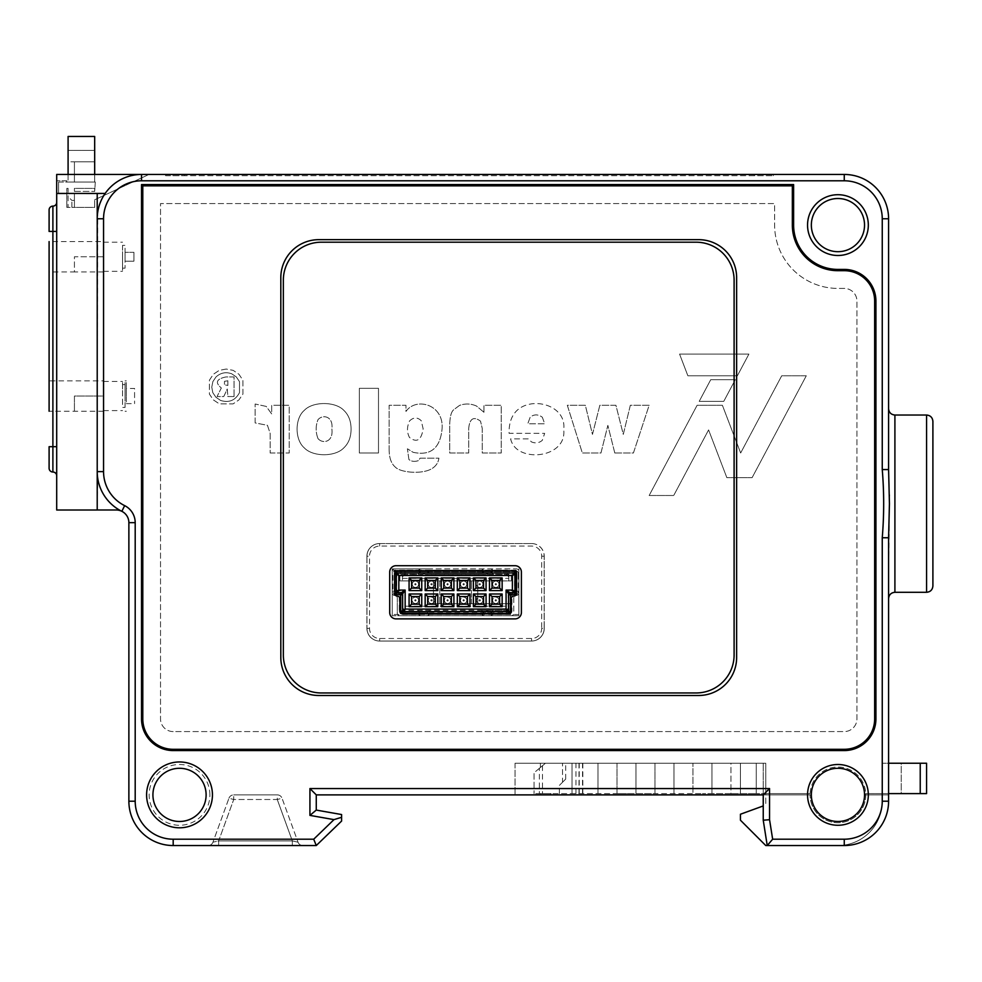 <?xml version="1.0" encoding="UTF-8"?>
<svg xmlns="http://www.w3.org/2000/svg" width="982" height="982" viewBox="0 0 982 982"><rect width="100%" height="100%" fill="white"/><g stroke="black" fill="none" stroke-linecap="round" stroke-linejoin="round"><path stroke-width="0.74" stroke-dasharray="4.91 3.68" d="M811.341 794.88A26.588 26.588 0 0 1 837.941 768.292A26.588 26.588 0 0 1 864.528 794.88A26.588 26.588 0 0 1 837.941 821.48A26.588 26.588 0 0 1 811.341 794.88A26.588 26.588 0 0 1 837.941 768.292A26.588 26.588 0 0 1 864.528 794.88A26.588 26.588 0 0 1 837.941 821.48A26.588 26.588 0 0 1 811.341 794.88L515.059 794.88L763.235 794.88L763.235 763.235L765.764 763.235L765.764 793.616L810.113 793.616L765.764 793.616L810.113 793.616L765.764 793.616L765.764 805.019L765.764 793.616L756.263 793.616L765.764 793.616L765.764 763.235L765.764 793.616L765.764 763.235L515.059 763.235L763.235 763.235L763.235 794.88L769.557 788.558L309.931 788.558L316.265 794.88L763.235 794.88L763.235 763.235L763.235 794.88L811.341 794.88A26.588 26.588 0 0 1 837.941 768.292A26.588 26.588 0 0 1 864.528 794.88L888.587 794.88L864.528 794.88L888.587 794.88L888.587 793.616L888.587 801.214L888.587 537.755L888.587 598.627L889.41 500.182M152.922 794.88A26.588 26.588 0 0 1 179.522 768.292A26.588 26.588 0 0 1 206.11 794.88A26.588 26.588 0 0 1 179.522 821.48A26.588 26.588 0 0 1 152.922 794.88A26.588 26.588 0 0 1 179.522 768.292A26.588 26.588 0 0 1 206.11 794.88M730.939 763.235L702.449 763.235L756.263 763.235L730.939 763.235L730.939 793.616L702.449 793.616L756.263 793.616L730.939 793.616L730.939 763.235M654.969 763.235L702.449 763.235L654.969 763.235L654.969 793.616L626.479 793.616L692.961 793.616L692.961 763.235L692.961 793.616L702.449 793.616L654.969 793.616L654.969 763.235M616.991 793.616L616.991 763.235L626.479 763.235L545.452 763.235C538.922 768.71 538.922 768.71 545.452 763.235C538.922 768.71 538.922 768.71 545.452 763.235L616.991 763.235L616.991 793.616L626.479 793.616L534.048 793.616L616.991 793.616M582.522 793.616L582.522 763.235M865.793 794.88A27.852 27.852 0 0 1 837.941 822.744A27.852 27.852 0 0 1 810.076 794.88A27.852 27.852 0 0 0 837.941 822.744A27.852 27.852 0 0 0 865.768 793.616L888.587 793.616L888.587 763.235L882.253 763.235L901.243 763.235L901.243 793.616L882.253 793.616L901.243 793.616L901.243 763.235L888.587 763.235L888.587 793.616L865.768 793.616A27.852 27.852 0 0 1 865.793 794.88M122.541 396.041L122.541 381.47L122.541 396.041M103.552 396.041L103.552 380.856L103.552 411.225L103.552 396.041L103.552 410.599L103.552 396.041L74.423 396.041L74.423 411.237L74.423 396.041L103.552 396.041M125.07 407.432L125.07 384.637L125.07 407.432L122.541 407.432L122.541 384.637L122.541 407.432M125.07 384.637L122.541 384.637M122.541 245.365L122.541 268.147L122.541 245.365L125.07 245.365L125.07 268.147L125.07 245.365M122.541 268.147L125.07 268.147M126.334 396.053L126.334 380.856L126.334 396.053M125.07 396.053L125.07 380.856L125.07 396.053M126.334 388.442L126.334 403.639L126.334 388.442L134.571 388.442L134.571 403.639L134.571 388.442M126.334 403.639L134.571 403.639M103.552 411.225L49.1 411.237L49.1 380.856L103.552 380.856M103.552 271.953L74.423 271.953L74.423 256.756L103.552 256.756L103.552 271.314L103.552 256.756L74.423 256.756L74.423 271.953L49.1 271.965L49.1 241.572L103.552 241.572L103.552 271.953L103.552 241.572M122.541 256.756L122.541 271.314L122.541 256.756M932.9 585.959L932.9 421.364M66.825 188.384L68.089 188.384L68.089 207.374L71.895 207.374L68.089 207.374L68.089 188.384L66.825 188.384L66.825 207.374L68.089 207.374L66.825 207.374L66.825 188.384M531.52 543.549A12.668 12.668 0 0 1 544.175 556.205A12.668 12.668 0 0 0 531.52 543.549L379.58 543.549A12.668 12.668 0 0 0 366.912 556.205A12.668 12.668 0 0 1 379.58 543.549L531.52 543.549M544.175 628.382L544.175 556.205L544.175 628.382A12.668 12.668 0 0 1 531.52 641.037A12.668 12.668 0 0 0 544.175 628.382M544.249 628.382A12.668 12.668 0 0 1 531.581 641.037L379.58 641.037L531.581 641.037A12.668 12.668 0 0 0 544.249 628.382L544.249 556.205L544.249 628.382L541.708 628.382A10.127 10.127 0 0 1 531.581 638.509L379.641 638.509A10.127 10.127 0 0 1 369.514 628.382L369.514 556.205A10.127 10.127 0 0 1 379.641 546.078L531.581 546.078A10.127 10.127 0 0 1 541.708 556.205L541.708 628.382M531.581 543.549A12.668 12.668 0 0 1 544.249 556.205A12.668 12.668 0 0 0 531.581 543.549L531.581 546.078M366.973 556.205L366.973 628.382L366.973 556.205A12.668 12.668 0 0 1 379.641 543.549A12.668 12.668 0 0 0 366.973 556.205L369.514 556.205M392.235 614.487L392.235 570.174L518.852 570.174L518.852 614.487L392.235 614.487L518.852 614.487L518.852 570.174L392.235 570.174L392.235 614.487M508.602 610.338L508.602 593.877A1.264 1.264 0 0 1 509.867 592.612L513.66 592.612A1.264 1.264 0 0 0 514.936 591.348L514.936 574.249A1.264 1.264 0 0 0 513.66 572.985L397.55 572.985A1.264 1.264 0 0 0 396.286 574.249L396.286 591.348A1.264 1.264 0 0 0 397.55 592.612L401.356 592.612A1.264 1.264 0 0 1 402.62 593.877L402.62 610.338A1.264 1.264 0 0 0 403.884 611.602L507.338 611.602A1.264 1.264 0 0 0 508.602 610.338M492.019 580.46L499.605 580.46L499.605 588.058L492.019 588.058L492.019 580.46M492.019 604.139L499.605 604.139L499.605 596.54L492.019 596.54L492.019 604.139M475.926 580.46L483.525 580.46L483.525 588.058L475.926 588.058L475.926 580.46M475.926 604.139L483.525 604.139L483.525 596.54L475.926 596.54L475.926 604.139M459.846 580.46L467.444 580.46L467.444 588.058L459.846 588.058L459.846 580.46M459.846 604.139L467.444 604.139L467.444 596.54L459.846 596.54L459.846 604.139M443.766 580.46L451.364 580.46L451.364 588.058L443.766 588.058L443.766 580.46M443.766 604.139L451.364 604.139L451.364 596.54L443.766 596.54L443.766 604.139M435.284 580.46L435.284 588.058L427.686 588.058L427.686 580.46M427.686 604.139L435.284 604.139L435.284 596.54L427.686 596.54L427.686 604.139M411.605 580.46L419.204 580.46L419.204 588.058L411.605 588.058L411.605 580.46M411.605 604.139L419.204 604.139L419.204 596.54L411.605 596.54L411.605 604.139M516.323 593.668L516.827 594.515L516.25 594.159M515.771 571.72L516.827 571.082L516.115 572.285M395.034 572.162L394.396 571.082L395.365 571.671M277.268 794.88L233.716 794.88L277.268 794.88A5.07 5.07 0 0 1 282.03 798.219L298.037 842.2L282.03 798.219L277.268 799.508L282.03 798.219A5.07 5.07 0 0 0 277.268 794.88L277.268 799.508L233.716 799.508L228.953 798.219L212.947 842.2L228.953 798.219L233.716 799.508L233.716 794.88L233.716 799.508L218.642 840.911L212.947 842.2L218.642 840.911L292.329 840.911L292.329 845.539L218.642 845.539L292.329 845.539L292.329 840.911L298.037 842.2A5.07 5.07 0 0 0 302.787 845.539A5.07 5.07 0 0 1 298.037 842.2L292.329 840.911L277.268 799.508L292.329 840.911L218.642 840.911L233.716 799.508L277.268 799.508L277.268 794.88A5.07 5.07 0 0 1 282.03 798.219M369.514 628.382L366.973 628.382A12.668 12.668 0 0 0 379.641 641.037A12.668 12.668 0 0 1 366.973 628.382A12.668 12.668 0 0 0 379.641 641.037L379.641 638.509M379.58 641.037A12.668 12.668 0 0 1 366.912 628.382A12.668 12.668 0 0 0 379.58 641.037M366.912 556.205L366.912 628.382L366.912 556.205M542.346 417.252L544.679 423.782L527.764 423.782L530.206 417.141C534.085 414.134 538.136 414.171 542.346 417.252L544.679 423.782L527.764 423.782L530.206 417.141C534.085 414.134 538.136 414.171 542.346 417.252M510.591 438.88C511.88 444.085 514.777 448.038 519.269 450.713C535.215 460.411 566.491 452.592 563.705 429.527C566.933 405.284 531.753 395.513 516.299 411.127C511.475 416.208 509.069 423.23 509.069 432.166L509.069 433.32L544.679 433.357L542.273 440.366C538.983 443.115 535.325 443.594 531.287 441.814L528.77 438.88L510.591 438.88C511.88 444.085 514.777 448.038 519.269 450.713C535.215 460.411 566.491 452.592 563.705 429.527C566.933 405.284 531.753 395.513 516.299 411.127C511.475 416.208 509.069 423.23 509.069 432.166L509.069 433.32L544.679 433.357L542.273 440.366C538.983 443.115 535.325 443.594 531.287 441.814L528.77 438.88L510.591 438.88M748.91 354.085L737.372 375.775L687.866 375.775L679.569 354.085L748.91 354.085L737.372 375.775L687.866 375.775L679.569 354.085L748.91 354.085M614.793 453.009L633.415 453.009L649.151 405.271L630.334 405.271L623.288 434.388L615.91 405.271L599.842 405.271L592.465 434.388L585.333 405.271L567.314 405.271L582.338 453.009L600.959 453.009L607.858 425.378L614.793 453.009L633.415 453.009L649.151 405.271L630.334 405.271L623.288 434.388L615.91 405.271L599.842 405.271L592.465 434.388L585.333 405.271L567.314 405.271L582.338 453.009L600.959 453.009L607.858 425.378L614.793 453.009M215.93 397.256L212.812 392.69L211.768 387.154L212.849 381.642L215.966 376.978C220.619 372.755 225.872 371.699 231.715 373.798L236.294 376.904L239.498 381.642L239.498 392.628C235.324 400.435 229.052 403.037 220.668 400.472L215.93 397.256L212.812 392.69L211.768 387.154L212.849 381.642L215.966 376.978C220.619 372.755 225.872 371.699 231.715 373.798L236.294 376.904L239.498 381.642L239.498 392.628C235.324 400.435 229.052 403.037 220.668 400.472L215.93 397.256M234.035 396.544L234.035 376.941L225.983 376.941C216.421 378.929 214.874 382.612 221.343 387.976L217.047 396.544L223.761 396.544L227.259 389.007L227.873 396.544L234.035 396.544L234.035 376.941L225.983 376.941C216.421 378.929 214.874 382.612 221.343 387.976L217.047 396.544L223.761 396.544L227.259 389.007L227.873 396.544L234.035 396.544M226.228 369.036L219.182 370.386L213.303 374.314L209.436 380.169L209.411 394.113L213.303 399.858L219.317 403.872L233.065 403.909L238.945 399.895L242.935 394.04L242.91 380.194L238.908 374.228L233.164 370.361L226.228 369.036L219.182 370.386L213.303 374.314L209.436 380.169L209.411 394.113L213.303 399.858L219.317 403.872L233.065 403.909L238.945 399.895L242.935 394.04L242.91 380.194L238.908 374.228L233.164 370.361L226.228 369.036M227.873 380.77L227.873 385.423L224.448 384.821L224.497 381.311L227.873 380.77L227.873 385.423L224.448 384.821L224.497 381.311L227.873 380.77M270.16 453.009L289.224 453.009L289.224 405.271L271.683 405.271L271.683 413.95L266.257 406.425L255.136 404.007L255.136 422.923L267.448 425.304L270.16 433.43L270.16 453.009L289.224 453.009L289.224 405.271L271.683 405.271L271.683 413.95L266.257 406.425L255.136 404.007L255.136 422.923L267.448 425.304L270.16 433.43L270.16 453.009M351.065 429.085C351.065 421.18 348.659 414.956 343.872 410.39C335.304 401.257 312.669 401.307 304.285 410.39C294.637 418.492 294.747 439.801 304.285 447.853C312.792 457.023 335.328 457.023 343.835 447.853C348.659 443.287 351.065 437.027 351.065 429.085C351.065 421.18 348.659 414.956 343.872 410.39C335.304 401.257 312.669 401.307 304.285 410.39C294.637 418.492 294.747 439.801 304.285 447.853C312.792 457.023 335.328 457.023 343.835 447.853C348.659 443.287 351.065 437.027 351.065 429.085M359.338 453.009L378.487 453.009L378.487 388.32L359.338 388.32L359.338 453.009L378.487 453.009L378.487 388.32L359.338 388.32L359.338 453.009M409.604 420.885C413.594 417.129 417.473 417.08 421.253 420.738L423.144 428.827C421.364 440.231 416.81 443.091 409.457 437.432C406.793 432.301 406.843 426.789 409.604 420.885C413.594 417.129 417.473 417.08 421.253 420.738L423.144 428.827C421.364 440.231 416.81 443.091 409.457 437.432C406.793 432.301 406.843 426.789 409.604 420.885M389.13 449.339C389.13 457.649 391.167 463.553 395.255 467.039C400.374 472.698 422.37 474.588 431.945 468.598C435.947 466.119 438.279 462.645 438.917 458.177L420.1 458.177L418.467 460.619C414.613 461.896 411.421 461.515 408.905 459.502L407.42 448.786L413.127 452.309C430.411 456.065 440.046 448.393 442.035 429.269C444.38 404.339 415.865 396.789 405.971 411.47L405.971 405.271L389.13 405.271L389.13 449.339C389.13 457.649 391.167 463.553 395.255 467.039C400.374 472.698 422.37 474.588 431.945 468.598C435.947 466.119 438.279 462.645 438.917 458.177L420.1 458.177L418.467 460.619C414.613 461.896 411.421 461.515 408.905 459.502L407.42 448.786L413.127 452.309C430.411 456.065 440.046 448.393 442.035 429.269C444.38 404.339 415.865 396.789 405.971 411.47L405.971 405.271L389.13 405.271L389.13 449.339M483.954 412.28L476.528 406.045C470.869 403.541 465.173 403.344 459.466 405.456L453.684 409.764C450.898 412.023 449.572 418.172 449.707 428.201L449.707 453.009L468.709 453.009L468.709 428.312C469.727 418.516 473.655 416.123 480.505 421.143L482.248 428.385L482.248 453.009L501.237 453.009L501.237 405.271L483.954 405.271L483.954 412.28L476.528 406.045C470.869 403.541 465.173 403.344 459.466 405.456L453.684 409.764C450.898 412.023 449.572 418.172 449.707 428.201L449.707 453.009L468.709 453.009L468.709 428.312C469.727 418.516 473.655 416.123 480.505 421.143L482.248 428.385L482.248 453.009L501.237 453.009L501.237 405.271L483.954 405.271L483.954 412.28M735.297 379.678L723.759 401.368L699.196 401.368L710.735 379.678L735.297 379.678L723.759 401.368L699.196 401.368L710.735 379.678L735.297 379.678M806.283 375.775L752.102 477.669L726.852 477.669L708.587 429.92L673.713 495.505L649.151 495.505L697.122 405.271L722.384 405.271L740.649 453.009L781.721 375.775L806.283 375.775L752.102 477.669L726.852 477.669L708.587 429.92L673.713 495.505L649.151 495.505L697.122 405.271L722.384 405.271L740.649 453.009L781.721 375.775L806.283 375.775M173.188 731.578A12.668 12.668 0 0 1 160.52 718.91L160.52 203.581L774.626 203.581L774.626 225.099A63.314 63.314 0 0 0 837.941 288.413L844.262 288.413A12.668 12.668 0 0 1 856.93 301.069L856.93 718.91A12.668 12.668 0 0 1 844.262 731.578L173.188 731.578A12.668 12.668 0 0 1 160.52 718.91L160.52 203.581L774.626 203.581L774.626 225.099A63.314 63.314 0 0 0 837.941 288.413L844.262 288.413A12.668 12.668 0 0 1 856.93 301.069L856.93 718.91A12.668 12.668 0 0 1 844.262 731.578L173.188 731.578M551.148 793.616L549.883 794.88L551.148 793.616L540.382 793.616L551.148 793.616M810.113 793.616A27.852 27.852 0 0 1 837.941 767.028A27.852 27.852 0 0 1 865.768 793.616L882.253 793.616L865.768 793.616A27.852 27.852 0 0 0 837.941 767.028A27.852 27.852 0 0 0 810.076 794.88A27.852 27.852 0 0 1 810.113 793.616M549.883 794.88L540.382 794.88L549.883 794.88M562.539 782.249C566.675 778.125 566.675 778.125 562.539 782.249C566.675 778.125 566.675 778.125 562.539 782.249C558.402 786.386 558.402 786.386 562.539 782.249C558.402 786.386 558.402 786.386 562.539 782.249L562.539 763.235L572.04 763.235L562.539 763.235L565.706 763.235L562.539 763.235L562.539 782.249M864.528 794.88L888.587 794.88L888.587 801.214A44.313 44.313 0 0 1 844.262 845.539A44.313 44.313 0 0 0 888.587 801.214L882.253 801.214A44.313 44.313 0 0 1 837.941 845.539A44.313 44.313 0 0 0 882.253 801.214L882.253 763.235L882.253 801.214A37.991 37.991 0 0 1 844.262 839.205L772.65 839.205L769.557 819.712L769.557 788.558M49.1 209.915L49.1 231.445L52.893 231.445L52.893 206.122A3.793 3.793 0 0 0 56.698 202.317L56.698 231.445L56.698 202.317A3.793 3.793 0 0 1 52.893 206.122A3.793 3.793 0 0 0 49.1 209.915M66.825 180.798L56.698 180.798L66.825 180.798L66.825 182.051L58.601 182.051L58.601 193.454L58.601 182.051L66.825 182.051L66.825 180.798M68.089 174.452L68.089 182.051L94.677 182.051L94.677 174.452L94.677 182.051L94.677 174.452L94.677 182.051L74.423 182.051L95.315 182.051L94.677 191.404L94.677 188.384L74.423 188.384L74.423 191.404L74.423 188.384L94.677 188.384L94.677 191.404L95.315 182.051L68.089 182.051L68.089 136.461L94.677 136.461L94.677 174.452L148.994 174.452L94.677 199.776L94.677 207.374L74.423 207.374L74.423 191.404L94.677 191.404L74.423 191.404L74.423 207.374L74.423 200.414L74.423 207.374L71.895 207.374L94.677 207.374L94.677 199.776L148.994 174.452L56.698 174.452L56.698 193.442L58.601 193.442L58.601 182.051L58.601 193.454L105.16 193.442L56.698 193.454L56.698 180.798L56.698 510.002L97.218 510.002L66.825 510.002L97.218 510.002L88.355 509.989L97.218 510.002L97.218 471.618L97.218 509.989L97.734 478.332A44.313 44.313 0 0 0 121.842 511.315A12.668 12.668 0 0 1 128.875 522.657L128.875 801.214A44.313 44.313 0 0 0 173.188 845.539L316.265 845.539L341.589 821.075L341.589 814.544L316.265 810.076L316.265 794.88M56.698 231.445L56.698 475.816L56.698 231.445L52.893 231.445L52.893 446.7L49.1 446.7M889.324 494.903L888.587 469.568L888.587 218.765A44.313 44.313 0 0 0 844.262 174.452L141.531 174.452A44.313 44.313 0 0 0 105.16 193.442L56.698 193.442L56.698 174.452L56.698 193.442L97.218 193.454L97.218 478.332M88.355 509.989L66.825 509.989L88.355 509.989M97.218 212.443L97.218 218.765A44.313 44.313 0 0 1 141.531 174.452A44.313 44.313 0 0 0 97.672 212.443L97.218 471.618A44.313 44.313 0 0 0 97.734 478.332A44.313 44.313 0 0 1 97.218 471.618A44.313 44.313 0 0 0 121.842 511.315A44.313 44.313 0 0 1 97.734 478.332M71.895 207.374L71.895 200.414L71.895 207.374M97.672 212.443A44.313 44.313 0 0 0 97.218 218.765A44.313 44.313 0 0 1 97.672 212.443M58.601 182.051L94.677 182.051L58.601 182.051M844.262 269.412A31.657 31.657 0 0 1 875.919 301.069L875.919 718.91A31.657 31.657 0 0 1 844.262 750.567L173.188 750.567A31.657 31.657 0 0 1 141.531 718.91L141.531 184.579L793.616 184.579L793.616 225.099A44.313 44.313 0 0 0 837.941 269.412L844.262 269.412M142.795 718.91L142.795 185.844L792.351 185.844L792.351 225.099A45.577 45.577 0 0 0 837.941 270.688L844.262 270.688A30.393 30.393 0 0 1 874.655 301.069L874.655 718.91A30.393 30.393 0 0 1 844.262 749.303L173.188 749.303A30.393 30.393 0 0 1 142.795 718.91M765.764 763.235L756.263 763.235L765.764 763.235M133.933 252.325L133.933 261.187L133.933 252.325L125.07 252.325L125.07 261.187L125.07 252.325L133.933 252.325M133.933 261.187L125.07 261.187L133.933 261.187M539.376 768.329L534.048 772.797L534.048 793.616L534.048 772.797L545.452 763.235L539.376 768.329L539.376 793.616M582.817 763.235L582.817 793.616M763.235 794.88L763.235 820.203L767.237 845.539L844.262 845.539L767.237 845.539L763.235 820.203L763.235 794.88L763.235 820.203L767.237 845.539L837.941 845.539L765.764 845.539L740.44 820.203L740.44 814.238L763.235 805.94M711.95 793.616L711.95 763.235L711.95 793.616M635.98 793.616L635.98 763.235L635.98 793.616M597.989 793.616L597.989 763.235L597.989 793.616M673.959 793.616L673.959 763.235L673.959 793.616M926.566 763.235L888.587 763.235M926.566 793.616L888.587 793.616M56.698 475.816A3.793 3.793 0 0 0 52.893 472.023A3.793 3.793 0 0 1 49.1 468.218M889.41 500.133L889.348 495.947M888.587 537.755L882.253 537.755L882.253 801.214M888.587 469.568L882.253 469.568C884.144 492.363 884.144 515.084 882.253 537.755M309.931 788.558L309.931 815.391L333.978 819.626L313.712 839.205L316.265 845.539M888.587 801.214A44.313 44.313 0 0 1 844.262 845.539L767.237 845.539L772.65 839.205M333.978 819.626L341.589 817.306M763.235 820.203L769.557 819.712M309.931 815.391L316.265 810.076M864.528 225.099A26.588 26.588 0 0 1 837.941 251.687A26.588 26.588 0 0 1 811.341 225.099M218.642 845.539L218.642 840.911L218.642 845.539L208.184 845.539A5.07 5.07 0 0 0 212.947 842.2A5.07 5.07 0 0 1 208.184 845.539L218.642 845.539M228.953 798.219A5.07 5.07 0 0 1 233.716 794.88A5.07 5.07 0 0 0 228.953 798.219M165.59 175.717L184.579 175.717L165.59 175.717L165.59 174.452L184.579 174.452L165.59 174.452L165.59 175.717M754.372 175.717L184.579 175.717L773.362 175.717L754.372 175.717L754.372 174.452L184.579 174.452L754.372 174.452L754.372 175.717M402.362 613.824L508.725 613.824A2.529 2.529 0 0 0 511.254 611.283L511.254 598.627A2.529 2.529 0 0 1 513.795 596.099A2.529 2.529 0 0 0 516.323 593.558L516.323 573.304A2.529 2.529 0 0 0 513.795 570.775L397.305 570.775A2.529 2.529 0 0 0 394.764 573.304L394.764 593.558A2.529 2.529 0 0 0 397.305 596.099A2.529 2.529 0 0 1 399.834 598.627L399.834 611.283A2.529 2.529 0 0 0 402.362 613.824M734.106 280.177L734.106 654.969A37.991 37.991 0 0 1 696.128 692.961L321.335 692.961A37.991 37.991 0 0 1 283.344 654.969L283.344 280.177A37.991 37.991 0 0 1 321.335 242.198L696.128 242.198A37.991 37.991 0 0 1 734.106 280.177M396.041 565.706A6.334 6.334 0 0 0 389.707 572.04L389.707 612.559A6.334 6.334 0 0 0 396.041 618.881L515.059 618.881A6.334 6.334 0 0 0 521.393 612.559L521.393 572.04A6.334 6.334 0 0 0 515.059 565.706L396.041 565.706M698.656 239.657L318.794 239.657A37.991 37.991 0 0 0 280.815 277.648L280.815 657.498A37.991 37.991 0 0 0 318.794 695.489L698.656 695.489A37.991 37.991 0 0 0 736.635 657.498L736.635 277.648A37.991 37.991 0 0 0 698.656 239.657M313.712 839.205L173.188 839.205A37.991 37.991 0 0 1 135.197 801.214L135.197 522.657A18.989 18.989 0 0 0 124.653 505.644L121.842 511.315A12.668 12.668 0 0 0 116.207 509.989L97.218 509.989M94.677 161.797L94.677 182.051L94.677 150.393L94.677 161.797L74.423 161.797L74.423 182.051L74.423 161.797L94.677 161.797L68.089 161.797L68.089 150.393L68.089 161.797L94.677 161.797M94.677 174.452L94.677 182.051L94.677 174.452L56.698 174.452L141.531 174.452L141.531 180.786L844.262 180.786A37.991 37.991 0 0 1 882.253 218.765L882.253 469.568M68.089 150.393L94.677 150.393L68.089 150.393M773.362 175.717L773.362 174.452L773.362 175.717M515.059 763.235L515.059 794.88L515.059 763.235M318.008 438.586C315.541 432.227 315.541 425.918 318.008 419.67C322.697 414.183 333.524 416.024 331.891 429.085C333.524 442.207 322.697 444.171 318.008 438.586C315.541 432.227 315.541 425.918 318.008 419.67C322.697 414.183 333.524 416.024 331.891 429.085C333.524 442.207 322.697 444.171 318.008 438.586M415.411 581.086A3.167 3.167 0 0 0 412.244 584.253A3.167 3.167 0 0 0 415.411 587.42A3.167 3.167 0 0 1 412.244 584.253A3.167 3.167 0 0 1 415.411 581.086A3.167 3.167 0 0 1 418.577 584.253A3.167 3.167 0 0 1 415.411 587.42A3.167 3.167 0 0 0 418.577 584.253A3.167 3.167 0 0 0 415.411 581.086M434.658 600.333A3.167 3.167 0 0 0 431.491 597.166A3.167 3.167 0 0 0 428.324 600.333A3.167 3.167 0 0 0 431.491 603.5A3.167 3.167 0 0 1 428.324 600.333A3.167 3.167 0 0 1 431.491 597.166A3.167 3.167 0 0 1 434.658 600.333A3.167 3.167 0 0 1 431.491 603.5A3.167 3.167 0 0 0 434.658 600.333A3.167 3.167 0 0 1 431.491 603.5A3.167 3.167 0 0 1 428.324 600.333M431.491 581.086A3.167 3.167 0 0 0 428.324 584.253A3.167 3.167 0 0 0 431.491 587.42A3.167 3.167 0 0 1 428.324 584.253A3.167 3.167 0 0 1 431.491 581.086A3.167 3.167 0 0 1 434.658 584.253A3.167 3.167 0 0 1 431.491 587.42A3.167 3.167 0 0 0 434.658 584.253A3.167 3.167 0 0 0 431.491 581.086M450.738 600.333A3.167 3.167 0 0 0 447.571 597.166A3.167 3.167 0 0 0 444.404 600.333A3.167 3.167 0 0 0 447.571 603.5A3.167 3.167 0 0 1 444.404 600.333A3.167 3.167 0 0 1 447.571 597.166A3.167 3.167 0 0 1 450.738 600.333A3.167 3.167 0 0 1 447.571 603.5A3.167 3.167 0 0 0 450.738 600.333A3.167 3.167 0 0 1 447.571 603.5A3.167 3.167 0 0 1 444.404 600.333M447.571 581.086A3.167 3.167 0 0 0 444.404 584.253A3.167 3.167 0 0 0 447.571 587.42A3.167 3.167 0 0 1 444.404 584.253A3.167 3.167 0 0 1 447.571 581.086A3.167 3.167 0 0 1 450.738 584.253A3.167 3.167 0 0 1 447.571 587.42A3.167 3.167 0 0 0 450.738 584.253A3.167 3.167 0 0 0 447.571 581.086M466.818 600.333A3.167 3.167 0 0 0 463.651 597.166A3.167 3.167 0 0 0 460.484 600.333A3.167 3.167 0 0 0 463.651 603.5A3.167 3.167 0 0 1 460.484 600.333A3.167 3.167 0 0 1 463.651 597.166A3.167 3.167 0 0 1 466.818 600.333A3.167 3.167 0 0 1 463.651 603.5A3.167 3.167 0 0 0 466.818 600.333A3.167 3.167 0 0 1 463.651 603.5A3.167 3.167 0 0 1 460.484 600.333M463.651 581.086A3.167 3.167 0 0 0 460.484 584.253A3.167 3.167 0 0 0 463.651 587.42A3.167 3.167 0 0 1 460.484 584.253A3.167 3.167 0 0 1 463.651 581.086A3.167 3.167 0 0 1 466.818 584.253A3.167 3.167 0 0 1 463.651 587.42A3.167 3.167 0 0 0 466.818 584.253A3.167 3.167 0 0 0 463.651 581.086M482.899 600.333A3.167 3.167 0 0 0 479.732 597.166A3.167 3.167 0 0 0 476.565 600.333A3.167 3.167 0 0 0 479.732 603.5A3.167 3.167 0 0 1 476.565 600.333A3.167 3.167 0 0 1 479.732 597.166A3.167 3.167 0 0 1 482.899 600.333A3.167 3.167 0 0 1 479.732 603.5A3.167 3.167 0 0 0 482.899 600.333A3.167 3.167 0 0 1 479.732 603.5A3.167 3.167 0 0 1 476.565 600.333M479.732 581.086A3.167 3.167 0 0 1 482.899 584.253A3.167 3.167 0 0 1 479.732 587.42A3.167 3.167 0 0 1 476.565 584.253A3.167 3.167 0 0 1 479.732 581.086A3.167 3.167 0 0 0 476.565 584.253A3.167 3.167 0 0 0 479.732 587.42A3.167 3.167 0 0 0 482.899 584.253A3.167 3.167 0 0 0 479.732 581.086A3.167 3.167 0 0 1 482.899 584.253A3.167 3.167 0 0 1 479.732 587.42M498.979 600.333A3.167 3.167 0 0 0 495.812 597.166A3.167 3.167 0 0 0 492.645 600.333A3.167 3.167 0 0 0 495.812 603.5A3.167 3.167 0 0 1 492.645 600.333A3.167 3.167 0 0 1 495.812 597.166A3.167 3.167 0 0 1 498.979 600.333A3.167 3.167 0 0 1 495.812 603.5A3.167 3.167 0 0 0 498.979 600.333A3.167 3.167 0 0 1 495.812 603.5A3.167 3.167 0 0 1 492.645 600.333M495.812 581.086A3.167 3.167 0 0 0 492.645 584.253A3.167 3.167 0 0 0 495.812 587.42A3.167 3.167 0 0 1 492.645 584.253A3.167 3.167 0 0 1 495.812 581.086A3.167 3.167 0 0 1 498.979 584.253A3.167 3.167 0 0 1 495.812 587.42A3.167 3.167 0 0 0 498.979 584.253A3.167 3.167 0 0 0 495.812 581.086M415.411 597.166A3.167 3.167 0 0 1 418.577 600.333A3.167 3.167 0 0 1 415.411 603.5A3.167 3.167 0 0 1 412.244 600.333A3.167 3.167 0 0 1 415.411 597.166A3.167 3.167 0 0 0 412.244 600.333A3.167 3.167 0 0 0 415.411 603.5A3.167 3.167 0 0 0 418.577 600.333A3.167 3.167 0 0 0 415.411 597.166A3.167 3.167 0 0 1 418.577 600.333A3.167 3.167 0 0 1 415.411 603.5M439.789 603.697L439.789 580.902L433.455 580.902L433.455 603.697L439.789 603.697L439.789 580.902L477.768 580.902L477.768 603.697L439.789 603.697M404.965 574.323L402.436 576.864L402.436 575.268L404.965 572.739L404.965 574.323L422.432 574.323L418.307 574.249L419.375 572.739L418.393 570.198L404.965 570.198C401.908 570.53 400.214 572.211 399.895 575.268L402.436 575.268L402.436 580.902L399.895 580.902L433.455 580.902L433.455 603.697L511.327 603.697L477.768 603.697L477.768 580.902L511.327 580.902L508.786 580.902L508.786 575.268L508.786 576.864L506.258 574.323L506.258 572.739L508.786 575.268L511.327 575.268C510.996 572.211 509.314 570.53 506.258 570.198L506.258 572.739L491.847 572.739A6.334 6.334 0 0 0 482.678 572.739L481.61 574.249A6.334 6.334 0 0 1 483.93 571.72L490.595 571.72A6.334 6.334 0 0 1 492.915 574.249L488.791 574.323A3.167 3.167 0 0 0 485.734 574.323L481.61 574.249M488.791 574.323L506.258 574.323M492.915 574.249L491.847 572.739L492.829 570.198L506.258 570.198M427.244 568.873L392.235 568.873L392.235 571.401A2.529 2.529 0 0 1 394.764 568.873A2.529 2.529 0 0 0 392.235 571.401L392.235 592.932A2.529 2.529 0 0 0 394.764 595.46A2.529 2.529 0 0 1 392.235 592.932L392.235 615.714L399.834 615.714A2.529 2.529 0 0 1 397.305 613.185L397.305 597.989A2.529 2.529 0 0 0 394.764 595.46A2.529 2.529 0 0 1 397.305 597.989L397.305 613.185A2.529 2.529 0 0 0 399.834 615.714L518.852 615.714L518.852 592.932A2.529 2.529 0 0 1 516.323 595.46A2.529 2.529 0 0 0 513.795 597.989L513.795 613.185A2.529 2.529 0 0 1 511.254 615.714A2.529 2.529 0 0 0 513.795 613.185L513.795 597.989A2.529 2.529 0 0 1 516.323 595.46A2.529 2.529 0 0 0 518.852 592.932L518.852 568.873L518.852 615.714L392.235 615.714L392.235 568.873L516.323 568.873A2.529 2.529 0 0 1 518.852 571.401A2.529 2.529 0 0 0 516.323 568.873L427.244 568.873A8.863 8.863 0 0 1 429.515 570.198L481.696 570.198L482.678 572.739L428.545 572.739L429.6 574.249L425.476 574.323L485.734 574.323M429.515 570.198L428.545 572.739A6.334 6.334 0 0 0 419.375 572.739L404.965 572.739L404.965 570.198M488.791 610.264L506.258 610.264L508.786 607.735L508.786 609.319L508.786 603.697L508.786 606.225L402.436 606.225L402.436 607.735L404.965 610.264L422.432 610.264A3.167 3.167 0 0 0 425.476 610.264L485.734 610.264A3.167 3.167 0 0 0 488.791 610.264L492.915 610.35A6.334 6.334 0 0 1 490.595 612.866L483.93 612.866A6.334 6.334 0 0 1 481.61 610.35L482.678 611.86L481.696 614.388L429.515 614.388A8.863 8.863 0 0 1 427.244 615.714M425.476 610.264L429.6 610.35L428.545 611.86L482.678 611.86A6.334 6.334 0 0 0 491.847 611.86L492.915 610.35M404.965 610.264L404.965 611.86L419.375 611.86L418.307 610.35L422.432 610.264M506.258 610.264L506.258 614.388C509.314 614.069 510.996 612.375 511.327 609.319L508.786 609.319L506.258 611.86L491.847 611.86L492.829 614.388A8.863 8.863 0 0 1 490.558 615.714M471.434 603.697L471.434 580.902L471.434 603.697M420.664 615.714A8.863 8.863 0 0 1 418.393 614.388L419.375 611.86A6.334 6.334 0 0 0 428.545 611.86L429.515 614.388M481.61 610.35L485.734 610.264M515.12 594.515A3.167 3.167 0 0 0 518.287 591.348L518.287 573.623L517.023 573.623A1.903 1.903 0 0 0 515.12 571.72A1.903 1.903 0 0 1 517.023 573.623L517.023 591.348L517.023 573.623L514.482 574.249L515.12 570.456L396.102 570.456A3.167 3.167 0 0 0 392.935 573.623L392.935 591.348A3.167 3.167 0 0 0 396.102 594.515L398.631 594.515A0.638 0.638 0 0 1 399.269 595.141L399.269 610.976A3.167 3.167 0 0 0 402.436 614.143L508.786 614.143A3.167 3.167 0 0 0 511.953 610.976L511.953 595.141A0.638 0.638 0 0 1 512.592 594.515L515.12 594.515L515.12 593.251A1.903 1.903 0 0 0 517.023 591.348A1.903 1.903 0 0 1 515.12 593.251L512.592 593.251L515.12 593.251L514.482 590.71L512.592 590.71A4.431 4.431 0 0 0 508.16 595.141L508.16 610.338L403.062 610.338L400.533 610.976A1.903 1.903 0 0 0 402.436 612.866L508.786 612.866L508.16 610.338L510.689 610.976L510.689 595.141A1.903 1.903 0 0 1 512.592 593.251A1.903 1.903 0 0 0 510.689 595.141L510.689 610.976A1.903 1.903 0 0 1 508.786 612.866A1.903 1.903 0 0 0 510.689 610.976A1.903 1.903 0 0 1 508.786 612.866L420.615 612.866A6.334 6.334 0 0 1 418.307 610.35M404.965 614.388L404.965 611.86L402.436 609.319L399.895 609.319C400.214 612.375 401.908 614.069 404.965 614.388L418.393 614.388M402.436 606.225L402.436 607.735M518.287 591.348L514.482 590.71L514.482 574.249L396.728 574.249L396.102 571.72A1.903 1.903 0 0 0 394.199 573.623L394.199 591.348A1.903 1.903 0 0 0 396.102 593.251L398.631 593.251A1.903 1.903 0 0 1 400.533 595.141L400.533 610.976L400.533 595.141A1.903 1.903 0 0 0 398.631 593.251L396.102 593.251A1.903 1.903 0 0 1 394.199 591.348L394.199 573.623A1.903 1.903 0 0 1 396.102 571.72L427.293 571.72A6.334 6.334 0 0 1 429.6 574.249M418.307 574.249A6.334 6.334 0 0 1 420.615 571.72L515.12 571.72L396.102 571.72L396.102 570.456M425.476 574.323A3.167 3.167 0 0 0 422.432 574.323M429.6 610.35A6.334 6.334 0 0 1 427.293 612.866L402.436 612.866L403.062 595.141A4.431 4.431 0 0 0 398.631 590.71L396.728 590.71L396.728 574.249L392.935 573.623M394.199 591.348A1.903 1.903 0 0 0 396.102 593.251L396.728 590.71L392.935 591.348M508.786 607.735L508.786 606.225M508.786 576.864L508.786 580.902L402.436 580.902L402.436 576.864M402.436 612.866A1.903 1.903 0 0 1 400.533 610.976A1.903 1.903 0 0 0 402.436 612.866L402.436 614.143M868.321 794.88A30.393 30.393 0 0 0 837.941 764.499A30.393 30.393 0 0 0 807.548 794.88A30.393 30.393 0 0 0 837.941 825.273A30.393 30.393 0 0 0 868.321 794.88M209.903 794.88A30.393 30.393 0 0 0 179.522 764.499A30.393 30.393 0 0 0 149.129 794.88A30.393 30.393 0 0 0 179.522 825.273A30.393 30.393 0 0 0 209.903 794.88M868.321 225.099A30.393 30.393 0 0 0 837.941 194.706A30.393 30.393 0 0 0 807.548 225.099A30.393 30.393 0 0 0 837.941 255.492A30.393 30.393 0 0 0 868.321 225.099M894.909 592.293L894.909 415.03M926.566 415.03L926.566 592.293M394.96 594.515L394.396 571.082L396.077 571.082M515.022 571.082L516.827 571.082L516.827 594.515L516.139 594.515M542.494 765.714L542.494 793.616M572.04 763.235L572.04 793.616L572.04 763.235M756.263 793.616L756.263 763.235L756.263 793.616M575.968 793.616L575.968 763.235M579.22 793.616L579.22 763.235M740.44 793.616L740.44 763.235L740.44 793.616M920.232 793.616L920.232 763.235M56.698 446.7L52.893 446.7L52.893 472.023M135.197 801.214L128.875 801.214M135.197 522.657L128.875 522.657M124.653 505.644A37.991 37.991 0 0 1 103.552 471.618L103.552 218.765A37.991 37.991 0 0 1 141.531 180.786M173.188 839.205L173.188 845.539M844.262 845.539L844.262 839.205M103.552 218.765L97.218 218.765M103.552 471.618L97.218 471.618A44.313 44.313 0 0 0 121.842 511.315M184.579 175.717L184.579 174.452L184.579 175.717M882.253 218.765L888.587 218.765A44.313 44.313 0 0 0 844.262 174.452L844.262 180.786M544.249 556.205L541.708 556.205M531.581 641.037L531.581 638.509M379.641 546.078L379.641 543.549M414.772 584.253A0.638 0.638 0 0 1 415.411 583.627A0.638 0.638 0 0 1 416.037 584.253A0.638 0.638 0 0 1 415.411 584.891A0.638 0.638 0 0 1 414.772 584.253M430.853 600.333A0.638 0.638 0 0 1 431.491 599.707A0.638 0.638 0 0 1 432.117 600.333A0.638 0.638 0 0 1 431.491 600.972A0.638 0.638 0 0 1 430.853 600.333M412.244 584.253A3.167 3.167 0 0 0 415.411 587.42A3.167 3.167 0 0 0 418.577 584.253M430.853 584.253A0.638 0.638 0 0 1 431.491 583.627A0.638 0.638 0 0 1 432.117 584.253A0.638 0.638 0 0 1 431.491 584.891A0.638 0.638 0 0 1 430.853 584.253M446.933 600.333A0.638 0.638 0 0 1 447.571 599.707A0.638 0.638 0 0 1 448.197 600.333A0.638 0.638 0 0 1 447.571 600.972A0.638 0.638 0 0 1 446.933 600.333M428.324 584.253A3.167 3.167 0 0 0 431.491 587.42A3.167 3.167 0 0 0 434.658 584.253M446.933 584.253A0.638 0.638 0 0 1 447.571 583.627A0.638 0.638 0 0 1 448.197 584.253A0.638 0.638 0 0 1 447.571 584.891A0.638 0.638 0 0 1 446.933 584.253M463.013 600.333A0.638 0.638 0 0 1 463.651 599.707A0.638 0.638 0 0 1 464.277 600.333A0.638 0.638 0 0 1 463.651 600.972A0.638 0.638 0 0 1 463.013 600.333M444.404 584.253A3.167 3.167 0 0 0 447.571 587.42A3.167 3.167 0 0 0 450.738 584.253M463.013 584.253A0.638 0.638 0 0 1 463.651 583.627A0.638 0.638 0 0 1 464.277 584.253A0.638 0.638 0 0 1 463.651 584.891A0.638 0.638 0 0 1 463.013 584.253M479.093 600.333A0.638 0.638 0 0 1 479.732 599.707A0.638 0.638 0 0 1 480.37 600.333A0.638 0.638 0 0 1 479.732 600.972A0.638 0.638 0 0 1 479.093 600.333M460.484 584.253A3.167 3.167 0 0 0 463.651 587.42A3.167 3.167 0 0 0 466.818 584.253M495.173 600.333A0.638 0.638 0 0 1 495.812 599.707A0.638 0.638 0 0 1 496.45 600.333A0.638 0.638 0 0 1 495.812 600.972A0.638 0.638 0 0 1 495.173 600.333M479.093 584.253A0.638 0.638 0 0 1 479.732 583.627A0.638 0.638 0 0 1 480.37 584.253A0.638 0.638 0 0 1 479.732 584.891A0.638 0.638 0 0 1 479.093 584.253M495.173 584.253A0.638 0.638 0 0 1 495.812 583.627A0.638 0.638 0 0 1 496.45 584.253A0.638 0.638 0 0 1 495.812 584.891A0.638 0.638 0 0 1 495.173 584.253M414.772 600.333A0.638 0.638 0 0 1 415.411 599.707A0.638 0.638 0 0 1 416.037 600.333A0.638 0.638 0 0 1 415.411 600.972A0.638 0.638 0 0 1 414.772 600.333M492.645 584.253A3.167 3.167 0 0 0 495.812 587.42A3.167 3.167 0 0 0 498.979 584.253M481.696 570.198A8.863 8.863 0 0 1 483.979 568.873M490.558 568.873A8.863 8.863 0 0 1 492.829 570.198M483.979 615.714A8.863 8.863 0 0 1 481.696 614.388M418.393 570.198A8.863 8.863 0 0 1 420.664 568.873M511.327 575.268L511.327 580.902M511.327 603.697L511.327 609.319M506.258 614.388L492.829 614.388M399.895 609.319L399.895 603.697M403.062 595.141L400.533 595.141A1.903 1.903 0 0 0 398.631 593.251A1.903 1.903 0 0 1 400.533 595.141L399.269 595.141M512.592 594.515L512.592 590.71M398.631 590.71L398.631 594.515M511.953 595.141L508.16 595.141M518.287 573.623A3.167 3.167 0 0 0 515.12 570.456M402.436 578.361L508.786 578.361M399.895 580.902L399.895 575.268M396.102 593.251L396.102 594.515M399.269 610.976L400.533 610.976M508.786 614.143L508.786 612.866M511.953 610.976L510.689 610.976M103.552 381.47L122.541 381.47M125.07 380.856L126.334 380.856M103.552 242.198L122.541 242.198M540.382 794.88L540.382 793.616M103.552 271.314L122.541 271.314M74.423 200.414L71.895 200.414L68.089 196.609M540.382 767.482L540.382 763.235M125.07 411.237L126.334 411.237M103.552 410.599L122.541 410.599M559.372 793.616L559.372 785.416M578.999 763.235L578.999 793.616M565.706 779.094L565.706 763.235"/><path stroke-width="1.47" d="M864.528 225.099A26.588 26.588 0 0 0 837.941 198.511A26.588 26.588 0 0 0 811.341 225.099A26.588 26.588 0 0 1 837.941 198.511A26.588 26.588 0 0 1 864.528 225.099A26.588 26.588 0 0 1 837.941 251.687A26.588 26.588 0 0 1 811.341 225.099A26.588 26.588 0 0 1 837.941 198.511A26.588 26.588 0 0 1 864.528 225.099A26.588 26.588 0 0 1 837.941 251.687A26.588 26.588 0 0 1 811.341 225.099M864.528 794.88A26.588 26.588 0 0 0 837.941 768.292A26.588 26.588 0 0 0 811.341 794.88A26.588 26.588 0 0 0 837.941 821.48A26.588 26.588 0 0 0 864.528 794.88A26.588 26.588 0 0 0 837.941 768.292A26.588 26.588 0 0 0 811.341 794.88A26.588 26.588 0 0 0 837.941 821.48A26.588 26.588 0 0 0 864.528 794.88A26.588 26.588 0 0 0 837.941 768.292A26.588 26.588 0 0 0 811.341 794.88M206.11 794.88A26.588 26.588 0 0 0 179.522 768.292A26.588 26.588 0 0 0 152.922 794.88A26.588 26.588 0 0 0 179.522 821.48A26.588 26.588 0 0 0 206.11 794.88A26.588 26.588 0 0 0 179.522 768.292A26.588 26.588 0 0 0 152.922 794.88M309.931 815.391L316.265 810.076L341.589 814.544L341.589 821.075L316.265 845.539L313.712 839.205L333.978 819.626L309.931 815.391L309.931 788.558L769.557 788.558L769.557 819.712L772.65 839.205L844.262 839.205A37.991 37.991 0 0 0 882.253 801.214L882.253 537.755C884.144 514.961 884.144 492.24 882.253 469.568L888.587 469.568L889.434 503.668L888.587 537.706M49.1 380.856L49.1 271.965M932.9 421.364L932.9 585.959C932.519 589.814 930.408 591.925 926.566 592.293L926.566 415.03C930.408 415.398 932.519 417.51 932.9 421.364M394.396 571.082L397.55 572.985L513.66 572.985L515.771 571.72M516.115 572.285L514.936 574.249L514.936 591.348L516.827 594.515L513.66 592.612L509.867 592.612L510.505 594.515L508.602 593.877L508.602 610.338L510.505 613.505L507.338 611.602L403.884 611.602L400.717 613.505L402.62 610.338L402.62 593.877L400.717 594.515L401.356 592.612L397.55 592.612L394.396 594.515L396.286 591.348L396.286 574.249A1.264 1.264 0 0 1 397.55 572.985L398.827 575.513L396.286 574.249L395.034 572.162M512.395 575.513L513.66 572.985A1.264 1.264 0 0 1 514.936 574.249L512.395 575.513L398.827 575.513L398.827 590.084L397.55 592.612A1.264 1.264 0 0 1 396.286 591.348L398.827 590.084L405.149 590.084L402.62 593.877A1.264 1.264 0 0 0 401.356 592.612L405.149 590.084L405.149 609.073L403.884 611.602A1.264 1.264 0 0 1 402.62 610.338L405.149 609.073L506.074 609.073L508.602 610.338A1.264 1.264 0 0 1 507.338 611.602L506.074 609.073L506.074 590.084L509.867 592.612A1.264 1.264 0 0 0 508.602 593.877L506.074 590.084L512.395 590.084L514.936 591.348A1.264 1.264 0 0 1 513.66 592.612L512.395 590.084L512.395 575.513M499.605 580.46L492.019 580.46L492.019 588.058L499.605 588.058L499.605 580.46L502.146 577.919L502.146 590.587L489.478 590.587L492.019 588.058M499.605 596.54L502.146 594L502.146 606.667L499.605 604.139L499.605 596.54L492.019 596.54L492.019 604.139L499.605 604.139M502.146 606.667L489.478 606.667L492.019 604.139M489.478 590.587L489.478 577.919L492.019 580.46M492.019 596.54L489.478 594L502.146 594M483.525 580.46L475.926 580.46L475.926 588.058L483.525 588.058L483.525 580.46L486.065 577.919L486.065 590.587L473.398 590.587L475.926 588.058M451.364 596.54L453.905 594L453.905 606.667L451.364 604.139L451.364 596.54L443.766 596.54L443.766 604.139L451.364 604.139M453.905 606.667L441.237 606.667L443.766 604.139M473.398 590.587L473.398 577.919L475.926 580.46M475.926 604.139L483.525 604.139L483.525 596.54L475.926 596.54L475.926 604.139L473.398 606.667L473.398 594L486.065 594L486.065 606.667L483.525 604.139M475.926 596.54L473.398 594M467.444 580.46L459.846 580.46L459.846 588.058L467.444 588.058L467.444 580.46L469.985 577.919L469.985 590.587L457.317 590.587L459.846 588.058M467.444 596.54L469.985 594L469.985 606.667L467.444 604.139L467.444 596.54L459.846 596.54L459.846 604.139L467.444 604.139M469.985 606.667L457.317 606.667L459.846 604.139M457.317 590.587L457.317 577.919L459.846 580.46M459.846 596.54L457.317 594L469.985 594M451.364 580.46L443.766 580.46L443.766 588.058L451.364 588.058L451.364 580.46L453.905 577.919L453.905 590.587L441.237 590.587L443.766 588.058M419.204 580.46L421.744 577.919L421.744 590.587L409.077 590.587L411.605 588.058L419.204 588.058L419.204 580.46L411.605 580.46L411.605 588.058M409.077 590.587L409.077 577.919L411.605 580.46M441.237 590.587L441.237 577.919L443.766 580.46M443.766 596.54L441.237 594L453.905 594M425.157 590.587L425.157 577.919L427.686 580.46L435.284 580.46L427.686 580.46L427.686 588.058L435.284 588.058L435.284 580.46L437.825 577.919L437.825 590.587L425.157 590.587L427.686 588.058M435.284 596.54L437.825 594L437.825 606.667L435.284 604.139L435.284 596.54L427.686 596.54L427.686 604.139L435.284 604.139M437.825 606.667L425.157 606.667L427.686 604.139M427.686 596.54L425.157 594L437.825 594M411.605 604.139L419.204 604.139L419.204 596.54L411.605 596.54L411.605 604.139L409.077 606.667L409.077 594L421.744 594L421.744 606.667L419.204 604.139M411.605 596.54L409.077 594M419.204 588.058L421.744 590.587M419.204 596.54L421.744 594M435.284 588.058L437.825 590.587M451.364 588.058L453.905 590.587M467.444 588.058L469.985 590.587M483.525 588.058L486.065 590.587M483.525 596.54L486.065 594M499.605 588.058L502.146 590.587M49.1 411.237L49.1 241.572M49.1 446.7L49.1 468.218L49.1 446.7L56.698 446.7M56.698 475.816A3.793 3.793 0 0 0 52.893 472.023L52.893 231.445L49.1 231.445L49.1 209.915A3.793 3.793 0 0 1 52.893 206.122A3.793 3.793 0 0 0 56.698 202.317A3.793 3.793 0 0 1 52.893 206.122L52.893 231.445L56.698 231.445M316.265 845.539L173.188 845.539A44.313 44.313 0 0 1 128.875 801.214L128.875 522.657A12.668 12.668 0 0 0 121.842 511.315A44.313 44.313 0 0 1 97.218 471.618L97.218 218.765A44.313 44.313 0 0 1 141.531 174.452L56.698 174.452L56.698 193.442L97.218 193.454L97.218 510.002L56.698 510.002L56.698 193.454L105.16 193.442A44.313 44.313 0 0 0 97.672 212.443L97.218 212.443M763.235 805.94L740.44 814.238L740.44 820.203L765.764 845.539L767.237 845.539L763.235 820.203L763.235 794.88L316.265 794.88L316.265 810.076M888.587 793.616L926.566 793.616L926.566 763.235L888.587 763.235M926.566 793.616L926.566 763.235M52.893 472.023A3.793 3.793 0 0 1 49.1 468.218A3.793 3.793 0 0 0 52.893 472.023M889.348 495.947L889.324 494.903M882.253 537.755L888.587 537.755L888.587 801.214A44.313 44.313 0 0 1 844.262 845.539L767.237 845.539L772.65 839.205M844.262 174.452L844.262 180.786L141.531 180.786L141.531 174.452L844.262 174.452A44.313 44.313 0 0 1 888.587 218.765L888.587 469.568M844.262 269.412A31.657 31.657 0 0 1 875.919 301.069L875.919 718.91A31.657 31.657 0 0 1 844.262 750.567L173.188 750.567A31.657 31.657 0 0 1 141.531 718.91L141.531 184.579L793.616 184.579L793.616 225.099A44.313 44.313 0 0 0 837.941 269.412L844.262 269.412M769.557 819.712L763.235 820.203M769.557 788.558L763.235 794.88M309.931 788.558L316.265 794.88M333.978 819.626L341.589 817.306M734.106 280.177L734.106 654.969A37.991 37.991 0 0 1 696.128 692.961L321.335 692.961A37.991 37.991 0 0 1 283.344 654.969L283.344 280.177A37.991 37.991 0 0 1 321.335 242.198L696.128 242.198A37.991 37.991 0 0 1 734.106 280.177M402.362 613.824L508.725 613.824A2.529 2.529 0 0 0 511.254 611.283L511.254 598.627A2.529 2.529 0 0 1 513.795 596.099A2.529 2.529 0 0 0 516.323 593.558L516.323 573.304A2.529 2.529 0 0 0 513.795 570.775L397.305 570.775A2.529 2.529 0 0 0 394.764 573.304L394.764 593.558A2.529 2.529 0 0 0 397.305 596.099A2.529 2.529 0 0 1 399.834 598.627L399.834 611.283A2.529 2.529 0 0 0 402.362 613.824M389.707 572.04A6.334 6.334 0 0 1 396.041 565.706L515.059 565.706A6.334 6.334 0 0 1 521.393 572.04L521.393 612.559A6.334 6.334 0 0 1 515.059 618.881L396.041 618.881A6.334 6.334 0 0 1 389.707 612.559L389.707 572.04M280.815 277.648L280.815 657.498A37.991 37.991 0 0 0 318.794 695.489L698.656 695.489A37.991 37.991 0 0 0 736.635 657.498L736.635 277.648A37.991 37.991 0 0 0 698.656 239.657L318.794 239.657A37.991 37.991 0 0 0 280.815 277.648M142.795 185.844L142.795 718.91A30.393 30.393 0 0 0 173.188 749.303L844.262 749.303A30.393 30.393 0 0 0 874.655 718.91L874.655 301.069A30.393 30.393 0 0 0 844.262 270.688L837.941 270.688A45.577 45.577 0 0 1 792.351 225.099L792.351 185.844L142.795 185.844M97.218 509.989L116.207 509.989A12.668 12.668 0 0 1 121.842 511.315L124.653 505.644A18.989 18.989 0 0 1 135.197 522.657L135.197 801.214A37.991 37.991 0 0 0 173.188 839.205L313.712 839.205M94.677 174.452L94.677 136.461L68.089 136.461L68.089 174.452M754.372 174.452L773.362 174.452L754.372 174.452M506.258 611.86L507.363 611.602M404.965 611.86L403.86 611.602M807.548 225.099A30.393 30.393 0 0 1 837.941 194.706A30.393 30.393 0 0 1 868.321 225.099A30.393 30.393 0 0 1 837.941 255.492A30.393 30.393 0 0 1 807.548 225.099M807.548 794.88A30.393 30.393 0 0 1 837.941 764.499A30.393 30.393 0 0 1 868.321 794.88A30.393 30.393 0 0 1 837.941 825.273A30.393 30.393 0 0 1 807.548 794.88M146.6 794.88A32.922 32.922 0 0 1 179.522 761.958A32.922 32.922 0 0 1 212.443 794.88A32.922 32.922 0 0 1 179.522 827.801A32.922 32.922 0 0 1 146.6 794.88M926.566 415.03L894.909 415.03L894.909 592.293C891.067 592.674 888.956 594.785 888.587 598.627M516.139 594.515L510.505 594.515L510.505 613.099M509.953 613.505L401.135 613.505M400.717 613.21L400.717 594.515L394.96 594.515M396.077 571.082L515.022 571.082M489.478 606.667L489.478 594M489.478 577.919L502.146 577.919M457.317 606.667L457.317 594M457.317 577.919L469.985 577.919M425.157 606.667L425.157 594M425.157 577.919L437.825 577.919M409.077 577.919L421.744 577.919M421.744 606.667L409.077 606.667M441.237 577.919L453.905 577.919M441.237 606.667L441.237 594M473.398 577.919L486.065 577.919M486.065 606.667L473.398 606.667M513.66 592.612A1.264 1.264 0 0 0 514.936 591.348M920.232 793.616L920.232 763.235M49.1 209.915A3.793 3.793 0 0 1 52.893 206.122M888.587 218.765L882.253 218.765A37.991 37.991 0 0 0 844.262 180.786M882.253 469.568L882.253 218.765M141.531 180.786A37.991 37.991 0 0 0 103.552 218.765L103.552 471.618A37.991 37.991 0 0 0 124.653 505.644M882.253 801.214L888.587 801.214M844.262 839.205L844.262 845.539M97.218 218.765L103.552 218.765M97.218 471.618L103.552 471.618M128.875 522.657L135.197 522.657M128.875 801.214L135.197 801.214M173.188 845.539L173.188 839.205M894.909 592.293L926.566 592.293M894.909 415.03C891.067 414.65 888.956 412.538 888.587 408.696"/></g></svg>
